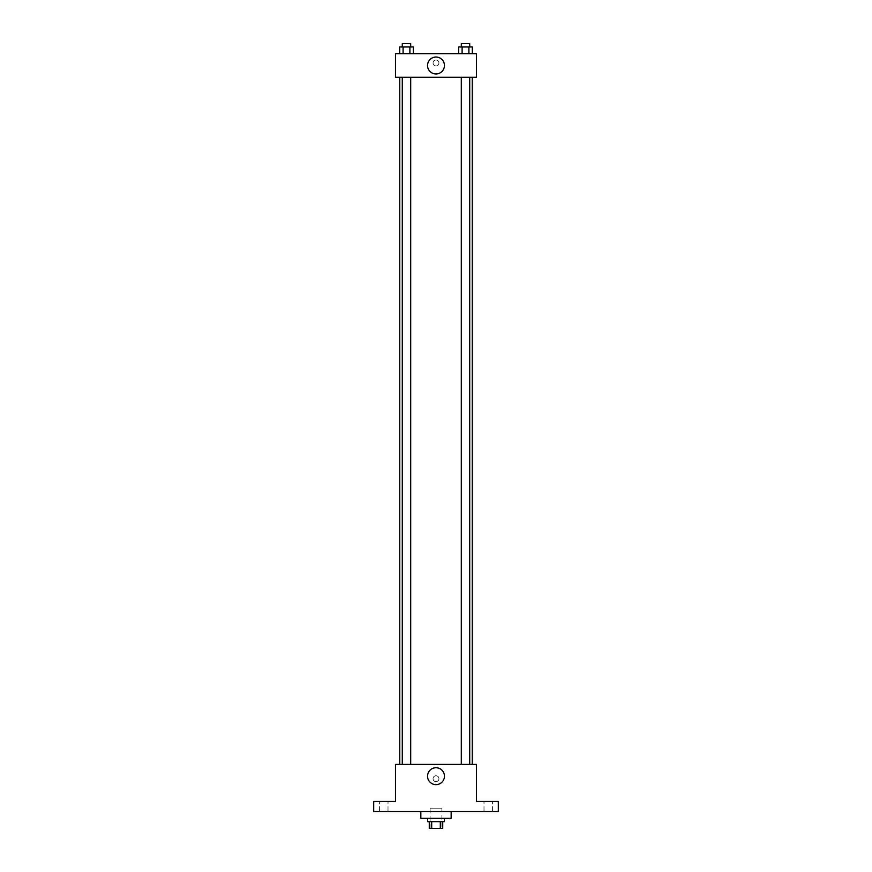 <?xml version="1.0" encoding="UTF-8"?>
<svg xmlns="http://www.w3.org/2000/svg" width="872" height="872" viewBox="0 0 872 872"><rect width="100%" height="100%" fill="white"/><g stroke="black" fill="none" stroke-linecap="round" stroke-linejoin="round"><path stroke-width="0.65" stroke-dasharray="4.36 3.27" d="M441.897 808.191L430.103 808.191L441.897 808.191L441.897 828.4L430.103 828.4L441.897 828.4M431.684 828.4L429.264 828.4L429.264 821.664L431.684 821.664L431.684 828.4L442.736 828.4L442.736 821.664L440.316 821.664L440.316 828.4M431.684 821.664L429.264 821.664M440.316 821.664L442.736 821.664M427.574 821.664L444.426 821.664M436 818.296L427.574 818.296L436 818.296M451.162 818.296L420.838 818.296M451.162 811.559L420.838 811.559L451.162 811.559M383.789 811.559L388.007 811.559L383.789 811.559M488.211 811.559L483.993 811.559L488.211 811.559M373.685 811.559L498.315 811.559L498.315 801.455L476.417 801.455L476.417 764.406L395.583 764.406L395.583 801.455L373.685 801.455L373.685 811.559M438.943 778.718A2.943 2.943 0 0 0 434.529 776.167A2.943 2.943 0 0 0 434.529 781.268A2.943 2.943 0 0 0 438.943 778.718A2.943 2.943 0 0 0 434.529 776.167A2.943 2.943 0 0 0 434.529 781.268A2.943 2.943 0 0 0 438.943 778.718M488.211 801.455L483.993 801.455L488.211 801.455M383.789 801.455L388.007 801.455L383.789 801.455M472.243 764.406L399.758 764.406L472.243 764.406M410.701 764.406L402.286 764.406L410.701 764.406L402.286 764.406L410.701 764.406L410.701 77.281L402.286 77.281L410.701 77.281M469.714 764.406L461.299 764.406L469.714 764.406L461.299 764.406L469.714 764.406L469.714 77.281L461.299 77.281L469.714 77.281M395.583 781.661L395.583 775.775L395.583 781.661M476.417 775.775L476.417 781.661L476.417 775.775M444.448 776.189A8.447 8.447 0 0 1 431.771 783.503A8.447 8.447 0 0 1 431.771 768.875A8.447 8.447 0 0 1 444.448 776.189M472.243 77.281L399.758 77.281L472.243 77.281M395.583 77.281L476.417 77.281L476.417 53.704L395.583 53.704L395.583 77.281M438.943 62.969A2.943 2.943 0 0 0 434.529 60.419A2.943 2.943 0 0 0 434.529 65.52A2.943 2.943 0 0 0 438.943 62.969A2.943 2.943 0 0 0 434.529 60.419A2.943 2.943 0 0 0 434.529 65.52A2.943 2.943 0 0 0 438.943 62.969M399.692 53.704L399.692 46.968L403.093 46.968L403.093 53.704L399.692 53.704L413.295 53.704L399.692 53.704L413.295 53.704L399.692 53.704L413.295 53.704L399.692 53.704L403.093 53.704L403.093 46.968L413.295 46.968L409.895 46.968L409.895 53.704L409.895 46.968L399.692 46.968L413.295 46.968L413.295 53.704M458.705 53.704L458.705 46.968L462.106 46.968L462.106 53.704L458.705 53.704L472.308 53.704L458.705 53.704L472.308 53.704L458.705 53.704L472.308 53.704L458.705 53.704L462.106 53.704L462.106 46.968L472.308 46.968L468.907 46.968L468.907 53.704L468.907 46.968L458.705 46.968L472.308 46.968L472.308 53.704M395.583 65.912L395.583 60.026L395.583 65.912M476.417 60.026L476.417 65.912L476.417 60.026M444.448 65.498A8.447 8.447 0 0 1 431.771 72.812A8.447 8.447 0 0 1 431.771 58.173A8.447 8.447 0 0 1 444.448 65.498M469.714 46.968L461.299 46.968L469.714 46.968L461.299 46.968L469.714 46.968L469.714 43.6L461.299 43.6L469.714 43.6L461.299 43.6L461.299 46.968M410.701 46.968L402.286 46.968L410.701 46.968L402.286 46.968L410.701 46.968L410.701 43.6L402.286 43.6L410.701 43.6L402.286 43.6L402.286 46.968M468.907 46.968L468.907 53.704M462.106 46.968L462.106 53.704M409.895 46.968L409.895 53.704M403.093 46.968L403.093 53.704M430.103 828.4L430.103 808.191M388.007 811.559L388.007 801.455L388.007 811.559M379.582 811.559L379.582 801.455L379.582 811.559M492.418 811.559L492.418 801.455L492.418 811.559M483.993 811.559L483.993 801.455L483.993 811.559M402.286 77.281L402.286 764.406M461.299 77.281L461.299 764.406"/><path stroke-width="1.31" d="M440.316 821.664L440.316 828.4L429.264 828.4L429.264 821.664M440.316 828.4L442.736 828.4L442.736 821.664M444.426 818.296L444.426 821.664L427.574 821.664L427.574 818.296M431.684 821.664L431.684 828.4M420.838 811.559L420.838 818.296L451.162 818.296L451.162 811.559M498.315 811.559L373.685 811.559L373.685 801.455L395.583 801.455L395.583 764.406L476.417 764.406L476.417 801.455L498.315 801.455L498.315 811.559M444.448 776.189A8.447 8.447 0 0 1 431.771 783.503A8.447 8.447 0 0 1 431.771 768.875A8.447 8.447 0 0 1 444.448 776.189M472.243 77.281L472.243 764.406M461.299 764.406L461.299 77.281M410.701 77.281L410.701 764.406M476.417 77.281L395.583 77.281L395.583 53.704L476.417 53.704L476.417 77.281M444.448 65.498A8.447 8.447 0 0 1 431.771 72.812A8.447 8.447 0 0 1 431.771 58.173A8.447 8.447 0 0 1 444.448 65.498M472.308 53.704L472.308 46.968L458.705 46.968L458.705 53.704M468.907 46.968L468.907 53.704M462.106 46.968L462.106 53.704M461.299 46.968L461.299 43.6L469.714 43.6L469.714 46.968M413.295 53.704L413.295 46.968L399.692 46.968L399.692 53.704M409.895 46.968L409.895 53.704M403.093 46.968L403.093 53.704M402.286 46.968L402.286 43.6L410.701 43.6L410.701 46.968M399.758 77.281L399.758 764.406M469.714 764.406L469.714 77.281M402.286 77.281L402.286 764.406"/></g></svg>
